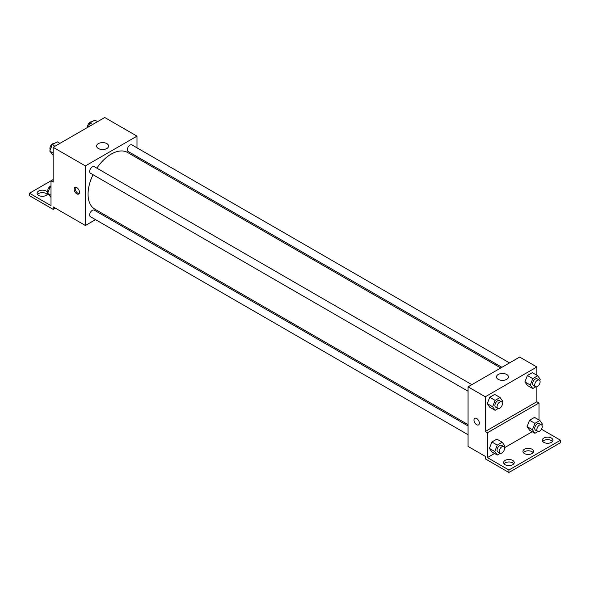 <?xml version="1.0" encoding="UTF-8"?>
<svg xmlns="http://www.w3.org/2000/svg" width="590" height="590" viewBox="0 0 590 590"><rect width="100%" height="100%" fill="white"/><g stroke="black" fill="none" stroke-linecap="round" stroke-linejoin="round"><path stroke-width="0.89" d="M53.144 179.574L50.998 180.813L50.998 205.637L29.5 193.225L50.998 180.813L53.144 182.052L53.144 147.301L104.74 117.513L136.991 136.128L136.991 147.825M76.796 193.844A3.798 2.198 60 0 1 74.311 190.496A3.798 2.198 60 0 1 74.893 187.45A3.798 2.198 60 0 1 78.699 189.641A3.798 2.198 60 0 1 78.699 194.029A3.798 2.198 60 0 1 76.796 193.844M29.5 193.225L29.5 195.703L53.144 209.362L53.144 206.876L85.395 225.498L85.395 165.915L53.144 147.301M471.86 384.65L94.26 166.646A3.798 2.198 120 0 0 91.332 167.663A3.798 2.198 120 0 0 89.673 171.491A3.798 2.198 120 0 0 90.462 173.231L468.062 391.236M468.062 425.95L94.26 210.136A3.798 2.198 120 0 0 91.332 211.154A3.798 2.198 120 0 0 89.673 214.981A3.798 2.198 120 0 0 90.462 216.722L468.062 434.727M104.275 214.59L103.125 215.254M95.528 219.642L85.395 225.498M136.991 156.601L136.991 157.936M85.395 165.915L136.991 136.128M509.524 362.909L131.924 144.904A3.798 2.198 120 0 0 128.996 145.922A3.798 2.198 120 0 0 127.337 149.742A3.798 2.198 120 0 0 128.126 151.483L501.92 367.297M500.77 367.961L127.551 152.478A32.715 18.887 120 0 0 96.849 168.143M93.043 174.721A32.715 18.887 120 0 0 88.058 194.169A32.715 18.887 120 0 0 94.835 209.14L468.062 424.623M106.82 143.621A5.981 3.451 180 0 1 108.575 146.062A5.981 3.451 180 0 1 102.594 149.513A5.981 3.451 180 0 1 96.613 146.062A5.981 3.451 180 0 1 100.307 142.869A5.981 3.451 180 0 1 106.82 143.621M75.513 187.273A3.798 2.198 -120 0 0 77.88 193.218A3.798 2.198 -120 0 0 79.156 193.586M53.144 209.362L55.298 208.115M37.531 194.464A5.317 3.075 180 0 1 46.16 193.535A5.317 3.075 180 0 1 47.266 194.464M47.702 193.446A5.317 3.075 180 0 1 42.2 196.293A5.317 3.075 180 0 1 37.082 193.225A5.317 3.075 180 0 1 40.363 190.386A5.317 3.075 180 0 1 46.16 191.049A5.317 3.075 180 0 1 47.716 193.1M536.856 386.752L536.856 401.738L485.26 431.526L487.406 432.772L487.406 457.597L508.904 470.009L508.904 472.487L485.26 458.836L485.26 456.35L468.062 446.424L468.062 386.848L519.657 357.061L536.856 366.987L536.856 375.24M474.758 418.31A3.798 2.198 -120 0 0 474.176 421.356A3.798 2.198 -120 0 0 476.661 424.704A3.798 2.198 60 0 1 474.176 421.356A3.798 2.198 60 0 1 474.758 418.31A3.798 2.198 60 0 1 478.556 420.5A3.798 2.198 60 0 1 478.556 424.889A3.798 2.198 60 0 1 476.661 424.704A3.798 2.198 -120 0 0 478.556 424.889M485.26 431.526L485.26 396.775L468.062 386.848M524.923 381.922L527.401 385.447L524.923 381.922L527.401 375.52L524.923 381.922L530.299 385.019L532.777 378.625L537.741 375.756L540.226 379.289L539.747 380.521M532.372 372.651L527.401 375.52L532.372 372.651L537.741 375.756M487.259 403.663L489.737 407.196L487.259 403.663L489.737 397.269L487.259 403.663L492.635 406.768L495.113 400.367L500.077 397.505L502.562 401.03L502.083 402.262M494.708 394.4L489.737 397.269L494.708 394.4L500.077 397.505M485.26 396.775L536.856 366.987M506.685 374.473A5.981 3.451 180 0 1 508.433 376.914A5.981 3.451 180 0 1 502.459 380.366A5.981 3.451 180 0 1 496.478 376.914A5.981 3.451 180 0 1 500.165 373.728A5.981 3.451 180 0 1 506.685 374.473M536.856 401.738L539.002 402.985L539.002 419.977M541.458 429.225L560.5 440.221L560.5 442.699L508.904 472.487M560.5 440.221L508.904 470.009M523.389 452.626A5.317 3.075 180 0 1 532.018 451.697A5.317 3.075 180 0 1 533.117 452.626M542.734 441.46A5.317 3.075 180 0 1 547.601 439.631A5.317 3.075 180 0 1 552.469 441.46M504.037 463.799A5.317 3.075 180 0 1 508.904 461.97A5.317 3.075 180 0 1 513.772 463.799M539.002 402.985L487.406 432.772M489.405 448.393L491.89 451.925L489.405 448.393L491.89 441.999L489.405 448.393L494.781 451.498L497.267 445.103L502.23 442.235L504.708 445.767L504.236 446.991M496.854 439.13L491.89 441.999L496.854 439.13L502.23 442.235M527.069 426.651L529.554 430.184L527.069 426.651L529.554 420.25L527.069 426.651L532.446 429.756L534.931 423.354L539.894 420.493L542.372 424.018L541.9 425.25M534.518 417.388L529.554 420.25L534.518 417.388L539.894 420.493M532.217 431.725L504.524 447.714M494.553 453.467L487.406 457.597M532.018 449.219A5.317 3.075 180 0 1 533.574 451.387A5.317 3.075 180 0 1 528.256 454.462A5.317 3.075 180 0 1 522.932 451.387A5.317 3.075 180 0 1 526.214 448.548A5.317 3.075 180 0 1 532.018 449.219M543.84 442.389A5.317 3.075 180 0 1 542.284 440.221A5.317 3.075 180 0 1 547.601 437.146A5.317 3.075 180 0 1 552.919 440.221A5.317 3.075 180 0 1 549.637 443.053A5.317 3.075 180 0 1 543.84 442.389M505.143 464.728A5.317 3.075 180 0 1 503.587 462.56A5.317 3.075 180 0 1 508.904 459.485A5.317 3.075 180 0 1 514.222 462.56A5.317 3.075 180 0 1 510.94 465.399A5.317 3.075 180 0 1 505.143 464.728M498.137 408.553L495.113 410.301L492.635 406.768M501.648 401.849L499.494 400.61A3.798 2.198 120 0 0 496.566 401.628A3.798 2.198 120 0 0 494.907 405.455A3.798 2.198 120 0 0 495.696 407.189L497.849 408.435A3.798 2.198 120 0 0 501.648 406.237A3.798 2.198 120 0 0 501.648 401.849A3.798 2.198 120 0 0 498.72 402.867A3.798 2.198 120 0 0 497.06 406.694A3.798 2.198 120 0 0 497.849 408.435M495.113 410.301L489.737 407.196M495.113 400.367L489.737 397.269M535.801 386.811L532.777 388.552L530.299 385.019M539.312 380.108L537.158 378.861A3.798 2.198 120 0 0 534.23 379.879A3.798 2.198 120 0 0 532.571 383.707A3.798 2.198 120 0 0 533.36 385.447L535.514 386.686A3.798 2.198 120 0 0 539.312 384.496A3.798 2.198 120 0 0 539.312 380.108A3.798 2.198 120 0 0 536.384 381.125A3.798 2.198 120 0 0 534.724 384.946A3.798 2.198 120 0 0 535.514 386.686M532.777 388.552L527.401 385.447M532.777 378.625L527.401 375.52M500.283 453.29L497.267 455.03L494.781 451.498M503.794 446.586L501.648 445.339A3.798 2.198 120 0 0 498.72 446.357A3.798 2.198 120 0 0 497.06 450.185A3.798 2.198 120 0 0 497.849 451.925L499.996 453.164A3.798 2.198 120 0 0 503.794 450.974A3.798 2.198 120 0 0 503.794 446.586A3.798 2.198 120 0 0 500.866 447.603A3.798 2.198 120 0 0 499.206 451.424A3.798 2.198 120 0 0 499.996 453.164M497.267 455.03L491.89 451.925M497.267 445.103L491.89 441.999M537.947 431.541L534.931 433.289L532.446 429.756M541.458 424.837L539.312 423.598A3.798 2.198 120 0 0 536.384 424.616A3.798 2.198 120 0 0 534.724 428.436A3.798 2.198 120 0 0 535.514 430.176L537.66 431.423A3.798 2.198 120 0 0 541.458 429.225A3.798 2.198 120 0 0 541.458 424.837A3.798 2.198 120 0 0 538.53 425.855A3.798 2.198 120 0 0 536.871 429.682A3.798 2.198 120 0 0 537.66 431.423M534.931 433.289L529.554 430.184M534.931 423.354L529.554 420.25M53.144 155.133L49.774 151.084L52.259 144.69L57.223 141.821L59.929 143.385M53.144 153.031L49.774 151.084M54.966 146.254L52.259 144.69M54.199 143.562A3.798 2.198 120 0 0 51.389 144.897A3.798 2.198 120 0 0 49.899 148.525A3.798 2.198 120 0 0 50.253 149.86M88.36 126.975L89.923 122.941L94.887 120.072L97.593 121.636M92.63 124.505L89.923 122.941M91.863 121.82A3.798 2.198 120 0 0 89.053 123.148A3.798 2.198 120 0 0 87.563 126.784A3.798 2.198 120 0 0 87.622 127.396M50.998 197.385L47.628 193.336L50.106 186.934L50.998 186.425M50.998 195.283L47.628 193.336M50.998 187.45L50.106 186.934M50.998 185.872A3.798 2.198 120 0 0 47.753 190.777A3.798 2.198 120 0 0 48.1 192.104"/></g></svg>
